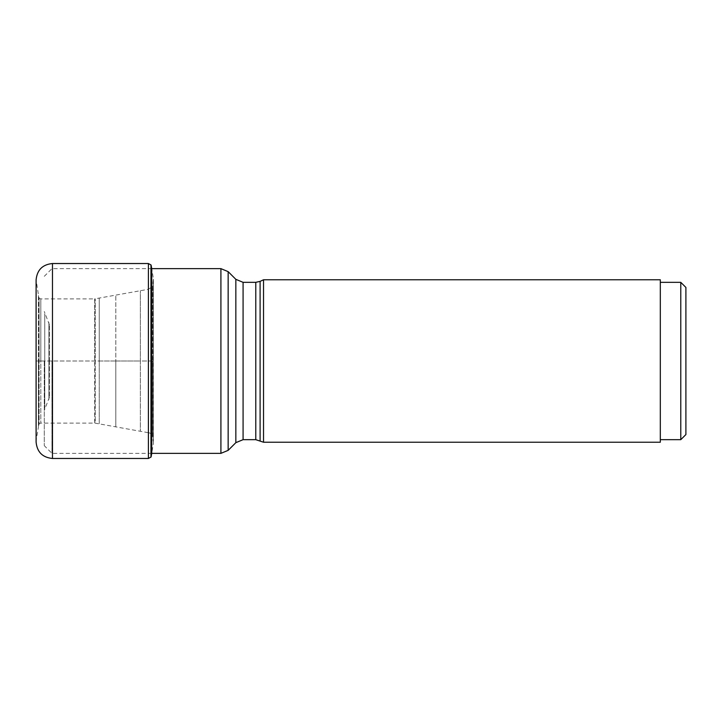 <?xml version="1.0" encoding="UTF-8"?>
<svg xmlns="http://www.w3.org/2000/svg" width="722" height="722" viewBox="0 0 722 722"><rect width="100%" height="100%" fill="white"/><g stroke="black" fill="none" stroke-linecap="round" stroke-linejoin="round"><path stroke-width="0.54" stroke-dasharray="3.61 2.71" d="M151.106 265.127L151.106 456.873M36.1 361L36.1 442.099L36.172 281.815L36.172 440.185L38.447 427.054L38.447 361L36.1 361L153.389 361L153.389 443.407L153.389 278.593L153.389 361L140.339 361L140.339 431.287L140.339 361L140.339 431.287L140.339 361L115.818 361L115.818 295.09L115.818 426.91L115.818 361L115.818 426.91L115.818 361L99.248 361L99.248 298.096L99.248 361L99.248 298.096L99.248 361L40.82 361L40.82 298.89L40.82 423.11L40.82 361L38.961 361L38.961 298.051L38.961 423.949L38.961 361L38.447 361L38.447 427.054L39.087 423.778L39.087 361L39.087 423.778L40.82 423.11L94.654 423.11L94.654 361L94.654 423.11L95.232 423.164L95.232 298.836L95.232 423.164L148.2 432.677L148.2 289.323L148.2 432.677C149.544 432.658 150.97 433.552 152.477 435.348L152.477 361L152.477 435.348L153.172 441.16L153.172 280.84L153.389 443.407L151.728 453.38L151.728 268.62L153.389 278.593L152.477 286.652L152.477 361L152.477 286.652L148.2 289.323L94.654 298.89L94.654 361L94.654 298.89L40.82 298.89L39.087 298.222L39.087 361L39.087 298.222L38.447 294.946L38.447 361L38.447 294.946L36.1 279.901L36.1 361M51.957 361L51.957 453.353L51.957 361M44.286 361L44.286 445.682L44.286 361M263.53 442.225L263.53 279.775M660.314 279.775L660.314 442.225M660.314 361L660.314 439.671L660.314 361M680.783 282.329L680.783 439.671M685.9 287.446L685.9 434.554M49.403 360.928L49.403 324.756L49.403 360.928M49.403 361.072L49.403 397.244L49.403 361.072M150.961 457.08L150.961 264.92M148.398 263.53L148.398 458.47M52.471 458.47L52.471 263.53M99.248 361L99.248 423.904L99.248 361M140.339 361L140.339 290.713L140.339 361M220.914 268.647L220.914 453.353M228.152 450.357L228.152 271.643M235.841 279.333L235.841 442.667M243.079 439.671L243.079 282.329M255.778 282.329L255.778 439.671M260.1 440.628L260.1 281.372M44.764 360.874L44.764 313.673L44.764 360.874M44.764 361.126L44.764 408.327L44.764 361.126M48.925 361.072L48.925 399.41L48.925 361.072M48.925 360.928L48.925 322.59L48.925 360.928M151.737 453.353L51.957 453.353L44.286 445.682M44.286 276.318L51.957 268.647L151.728 268.647M49.403 324.756L44.286 311.516M49.403 397.244L44.286 410.484"/><path stroke-width="1.08" d="M151.106 265.127L151.728 268.62L151.728 453.38L151.106 456.873L150.961 264.92L150.961 457.08L148.398 458.47L148.398 263.53L150.961 264.92M52.471 458.47C42.526 457.504 37.075 452.044 36.1 442.099L36.1 279.901C37.075 269.956 42.526 264.496 52.471 263.53L52.471 458.47L148.398 458.47M260.1 440.628L260.1 281.372L263.53 279.775L263.53 442.225L255.778 439.671L255.778 282.329L243.079 282.329L243.079 439.671L235.841 442.667L235.841 279.333L228.152 271.643L228.152 450.357L235.841 442.667M263.53 442.225L660.314 442.225L660.314 279.775L263.53 279.775M680.783 282.329L685.9 287.446L685.9 434.554L680.783 439.671L680.783 282.329L660.314 282.329M151.737 453.353L220.914 453.353L220.914 268.647L151.737 268.647M52.471 263.53L148.398 263.53M220.914 268.647L228.152 271.643M220.914 453.353L228.152 450.357M255.778 439.671L243.079 439.671M680.783 439.671L660.314 439.671M260.1 281.372L255.778 282.329M243.079 282.329L235.841 279.333"/></g></svg>

